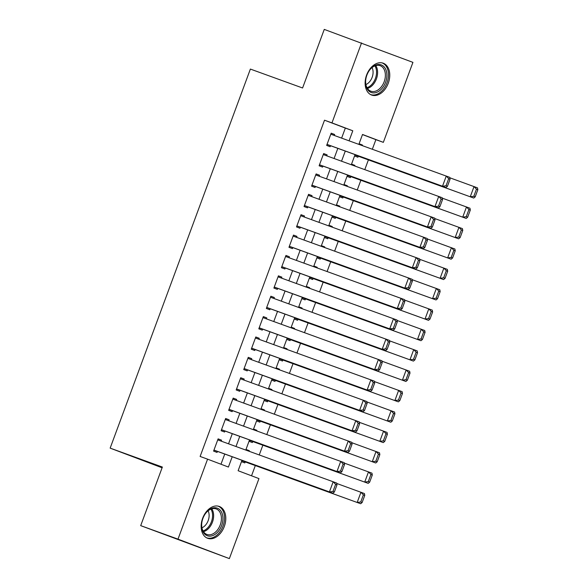 <?xml version="1.0" encoding="UTF-8"?>
<svg xmlns="http://www.w3.org/2000/svg" width="588" height="588" viewBox="0 0 588 588"><rect width="100%" height="100%" fill="white"/><g stroke="black" fill="none" stroke-linecap="round" stroke-linejoin="round"><path stroke-width="0.88" d="M202.647 518.278A16.949 11.584 -70.1 0 1 219.251 506.444A16.949 11.584 -70.1 0 1 224.307 526.481A16.949 11.584 -70.1 0 1 207.704 538.314A16.949 11.584 -70.1 0 1 202.647 518.278M366.611 75.029A16.949 11.584 -70.1 0 1 383.214 63.195A16.949 11.584 -70.1 0 1 388.271 83.231A16.949 11.584 -70.1 0 1 371.667 95.065A16.949 11.584 -70.1 0 1 366.611 75.029M162.097 467.783L110.154 448.13L250.378 69.075L302.585 87.987L324.26 29.4L412.93 62.365L383.339 142.355L362.517 134.468L358.856 144.361M372.329 149.249L375.879 139.65L383.339 142.355M251.539 475.802L255.317 465.571M259.257 454.936L262.858 445.197M266.79 434.554L270.399 424.815M274.331 414.18L277.933 404.434M281.873 393.798L285.474 384.06M289.406 373.417L293.015 363.678M296.947 353.043L300.549 343.296M304.488 332.661L308.09 322.922M312.022 312.279L315.624 302.541M319.563 291.898L323.165 282.159M327.104 271.524L330.706 261.785M334.638 251.142L338.24 241.403M342.179 230.761L345.781 221.022M349.72 210.386L353.322 200.64M357.254 190.005L360.856 180.266M364.795 169.623L368.397 159.885M241.984 460.294L238.125 470.723L258.955 478.61L229.364 558.6L177.995 539.145L207.579 459.162L228.409 467.048L232.216 456.751M177.995 539.145L140.694 525.635L229.364 558.6M221.213 441.154L221.573 440.184L218.104 438.868L213.584 451.099L217.053 452.415L217.428 451.393M228.754 420.773L229.114 419.803L225.645 418.494L221.117 430.717L224.587 432.033L224.969 431.011M236.295 400.391L236.655 399.428L233.179 398.113L228.659 410.336L232.128 411.651L232.503 410.637M243.829 380.017L244.189 379.047L240.72 377.731L236.192 389.962L239.669 391.277L240.044 390.256M251.37 359.635L251.73 358.665L248.261 357.35L243.733 369.58L247.203 370.896L247.585 369.874M258.911 339.254L259.264 338.291L255.795 336.975L251.274 349.199L254.744 350.514L255.119 349.5M266.445 318.88L266.805 317.91L263.336 316.594L258.808 328.824L262.285 330.14L262.66 329.118M273.986 298.498L274.346 297.528L270.87 296.212L266.349 308.443L269.819 309.758L270.201 308.737M281.527 278.117L281.88 277.154L278.411 275.838L273.89 288.061L277.36 289.377L277.734 288.355M289.061 257.742L289.421 256.772L285.952 255.457L281.424 267.687L284.901 268.995L285.276 267.981M296.602 237.361L296.962 236.391L293.486 235.075L288.965 247.305L292.434 248.621L292.817 247.599M304.143 216.979L304.496 216.009L301.027 214.701L296.506 226.924L299.976 228.24L300.35 227.218M311.677 196.605L312.037 195.635L308.568 194.319L304.04 206.55L307.517 207.858L307.891 206.844M319.218 176.224L319.578 175.253L316.101 173.938L311.581 186.168L315.05 187.484L315.433 186.462M326.759 155.842L327.112 154.872L323.643 153.564L319.122 165.787L322.591 167.102L322.966 166.081M359.062 143.795L362.421 145.008L362.215 145.581M354.557 155.974L357.901 157.239L358.276 156.217M351.528 164.17L354.887 165.39L354.674 165.956M347.023 176.349L350.36 177.62L350.735 176.598M343.987 184.551L347.346 185.771L347.133 186.337M339.482 196.73L342.826 197.994L343.201 196.98M336.446 204.933L339.805 206.145L339.599 206.719M331.941 217.112L335.285 218.376L335.66 217.354M328.912 225.307L332.271 226.527L332.058 227.093M324.407 237.486L327.744 238.757L328.126 237.736M321.371 245.688L324.73 246.909L324.517 247.474M316.866 257.867L320.21 259.132L320.585 258.117M313.83 266.07L317.189 267.283L316.983 267.856M309.325 278.249L312.669 279.513L313.044 278.491M306.297 286.444L309.656 287.664L309.442 288.238M301.791 298.63L305.128 299.895L305.51 298.873M298.755 306.826L302.114 308.046L301.901 308.612M294.25 319.005L297.594 320.269L297.969 319.255M291.214 327.207L294.573 328.42L294.368 328.993M286.709 339.386L290.053 340.65L290.428 339.629M283.681 347.589L287.04 348.802L286.826 349.375M279.175 359.768L282.512 361.032L282.894 360.01M276.139 367.963L279.498 369.183L279.285 369.749M271.634 380.142L274.978 381.406L275.353 380.392M268.598 388.345L271.957 389.565L271.752 390.131M264.093 400.524L267.437 401.788L267.812 400.773M261.065 408.726L264.424 409.939L264.21 410.512M256.559 420.905L259.896 422.169L260.278 421.148M253.524 429.1L256.882 430.32L256.669 430.886M249.018 441.279L252.362 442.551L252.737 441.529M375.879 139.65L362.473 134.571M359.084 143.744L362.421 145.008M351.543 164.126L354.887 165.39M344.002 184.5L347.346 185.771M336.468 204.881L339.805 206.145M328.927 225.263L332.271 226.527M321.386 245.644L324.73 246.909M313.852 266.019L317.189 267.283M306.311 286.4L309.656 287.664M298.77 306.782L302.114 308.046M291.236 327.156L294.573 328.42M283.695 347.537L287.04 348.802M276.154 367.919L279.498 369.183M268.62 388.293L271.957 389.565M261.079 408.675L264.424 409.939M253.546 429.056L256.882 430.32M246.004 449.43L249.341 450.702L249.136 451.268M241.477 461.661L244.821 462.925L245.196 461.911M341.621 138.121L345.332 128.081L324.51 120.202L200.118 456.457L207.579 459.162M220.985 464.233L224.756 454.046M228.548 443.808L232.297 433.672M236.082 423.426L239.831 413.29M243.623 403.052L247.372 392.909M251.157 382.67L254.913 372.535M258.698 362.289L262.446 352.153M266.239 341.915L269.988 331.772M273.773 321.533L277.529 311.39M281.314 301.152L285.062 291.016M288.855 280.777L292.603 270.634M296.389 260.396L300.145 250.253M303.93 240.014L307.678 229.879M311.471 219.64L315.219 209.497M319.005 199.259L322.761 189.115M326.546 178.877L330.294 168.741M334.087 158.495L337.835 148.36M334.293 135.468L334.653 134.498L331.184 133.182L326.656 145.405L330.133 146.721L330.507 145.706M140.694 525.635L162.369 467.048L110.154 448.13M324.51 120.202L331.963 122.899L361.554 42.909M349.081 140.819L352.793 130.786L331.963 122.899M236.001 446.512L239.757 436.37M243.542 426.131L247.291 415.995M251.083 405.749L254.832 395.614M258.617 385.375L262.373 375.232M266.158 364.994L269.907 354.858M273.699 344.612L277.448 334.476M281.233 324.238L284.989 314.095M288.774 303.856L292.523 293.713M296.315 283.475L300.064 273.339M303.849 263.101L307.597 252.958M311.39 242.719L315.139 232.576M318.924 222.338L322.68 212.202M326.465 201.963L330.213 191.82M334.006 181.582L337.755 171.439M341.54 161.2L345.296 151.065M355.064 154.6L351.315 164.743M347.53 174.981L343.774 185.124M339.989 195.363L336.24 205.499M332.448 215.737L328.699 225.88M324.914 236.119L321.158 246.262M317.373 256.5L313.625 266.636M309.832 276.875L306.083 287.017M302.298 297.256L298.542 307.399M294.757 317.638L291.009 327.773M287.216 338.012L283.467 348.155M279.682 358.393L275.926 368.536M272.141 378.775L268.393 388.911M264.6 399.156L260.851 409.292M257.066 419.531L253.31 429.674M249.525 439.912L245.777 450.048M345.332 128.081L352.793 130.786M331.162 133.233L334.653 134.498M245.982 449.482L249.341 450.702M323.628 153.608L327.112 154.872M316.087 173.989L319.578 175.253M308.546 194.371L312.037 195.635M301.012 214.745L304.496 216.009M293.471 235.126L296.962 236.391M285.93 255.508L289.421 256.772M278.396 275.882L281.88 277.154M270.855 296.264L274.346 297.528M263.314 316.645L266.805 317.91M255.78 337.027L259.264 338.291M248.239 357.401L251.73 358.665M240.698 377.783L244.189 379.047M233.164 398.164L236.655 399.428M225.623 418.538L229.114 419.803M218.082 438.92L221.573 440.184M330.801 134.196L449.739 177.348L450.07 179.186L448.681 178.656L446.042 185.793L447.431 186.315L450.07 179.186M327.016 144.442L445.969 187.535L442.499 186.227L446.27 176.032L448.681 178.656M327.038 144.391L442.499 186.227L446.042 185.793M445.969 187.535L447.431 186.315M354.917 155.004L473.737 198.053L354.939 154.953M449.813 177.774L477.507 187.866L477.846 189.704L476.456 189.174L473.818 196.304L475.207 196.833L477.846 189.704M473.818 196.304L470.268 196.737L474.038 186.55L476.456 189.174M475.207 196.833L473.737 198.053M366.875 75.154A14.671 10.018 -70.1 0 1 369.198 70.641A14.671 10.018 -70.1 0 1 382.891 65.775A14.671 10.018 -70.1 0 1 385.618 82.246A14.671 10.018 -70.1 0 1 372.976 92.875A14.671 10.018 -70.1 0 1 365.67 80.372A14.671 10.018 -70.1 0 1 366.875 75.154M365.692 80.166A13.583 9.276 109.9 0 0 370.874 91.199A13.583 9.276 109.9 0 0 384.177 81.717A13.583 9.276 109.9 0 0 380.127 65.658A13.583 9.276 109.9 0 0 369.08 70.81M372.064 67.576A10.694 7.306 -70.1 0 1 372.145 77.322A10.694 7.306 -70.1 0 1 365.912 84.562M370.514 94.536L370.477 94.521A16.839 11.503 109.9 0 0 370.514 94.536A16.839 11.503 109.9 0 0 387.007 82.776A16.839 11.503 109.9 0 0 381.987 62.865A16.839 11.503 109.9 0 0 381.95 62.85L381.987 62.865M212.003 508.26A14.671 10.018 -70.1 0 1 222.948 518.146A14.671 10.018 -70.1 0 1 212.562 535.639A14.671 10.018 -70.1 0 1 201.706 523.621A14.671 10.018 -70.1 0 1 205.234 513.89A14.671 10.018 -70.1 0 1 212.003 508.26M201.728 523.416A13.583 9.276 109.9 0 0 206.91 534.448A13.583 9.276 109.9 0 0 211.798 534.352A13.583 9.276 109.9 0 0 221.154 521.49A13.583 9.276 109.9 0 0 216.163 508.907A13.583 9.276 109.9 0 0 211.283 509.002A13.583 9.276 109.9 0 0 205.116 514.059M208.108 510.825A10.694 7.306 -70.1 0 1 201.949 527.811M206.55 537.785L206.513 537.77A16.839 11.503 109.9 0 0 206.55 537.785A16.839 11.503 109.9 0 0 212.606 537.667A16.839 11.503 109.9 0 0 224.204 521.718A16.839 11.503 109.9 0 0 218.023 506.114A16.839 11.503 109.9 0 0 217.986 506.099L218.023 506.114M323.268 154.578L442.198 197.73L442.536 199.567L441.147 199.038L438.508 206.175L439.897 206.697L442.536 199.567M319.475 164.816L438.435 207.917L434.958 206.601L438.729 196.414L441.147 199.038M319.497 164.772L434.958 206.601L438.508 206.175M438.435 207.917L439.897 206.697M315.727 174.959L434.664 218.104L434.995 219.941L433.606 219.42L430.967 226.549L432.356 227.078L434.995 219.941M311.941 185.198L430.894 228.298L427.425 226.983L431.188 216.796L433.606 219.42M311.956 185.147L427.425 226.983L430.967 226.549M430.894 228.298L432.356 227.078M308.185 195.341L427.123 238.485L427.454 240.323L426.065 239.801L423.426 246.931L424.815 247.46L427.454 240.323M304.4 205.579L423.353 248.68L419.883 247.364L423.654 237.17L426.065 239.801M304.422 205.528L419.883 247.364L423.426 246.931M423.353 248.68L424.815 247.46M300.652 215.715L419.582 258.867L419.92 260.704L418.531 260.175L415.892 267.312L417.282 267.834L419.92 260.704M296.859 225.954L415.819 269.054L412.342 267.738L416.113 257.551L418.531 260.175M296.881 225.91L412.342 267.738L415.892 267.312M415.819 269.054L417.282 267.834M347.376 175.378L466.203 218.435L347.398 175.334M442.279 198.149L469.974 208.24L470.304 210.078L468.915 209.556L466.277 216.685L467.666 217.215L470.304 210.078M466.277 216.685L462.734 217.119L466.497 206.932L468.915 209.556M467.666 217.215L466.203 218.435M339.842 195.76L458.662 238.809L339.857 195.708M434.738 218.53L462.433 228.622L462.763 230.459L461.374 229.93L458.736 237.067L460.125 237.589L462.763 230.459M458.736 237.067L455.193 237.501L458.963 227.306L461.374 229.93M460.125 237.589L458.662 238.809M332.301 216.141L451.128 259.19L332.323 216.09M427.204 238.912L454.891 249.003L455.23 250.841L453.84 250.312L451.202 257.448L452.591 257.97L455.23 250.841M451.202 257.448L447.652 257.875L451.422 247.688L453.84 250.312M452.591 257.97L451.128 259.19M324.76 236.516L443.587 279.572L324.782 236.472M419.663 259.293L447.358 269.377L447.689 271.215L446.299 270.693L443.661 277.823L445.05 278.352L447.689 271.215M443.661 277.823L440.118 278.256L443.881 268.069L446.299 270.693M445.05 278.352L443.587 279.572M293.111 236.097L412.048 279.249L412.379 281.079L410.99 280.557L408.351 287.686L409.74 288.216L412.379 281.079M289.325 246.335L408.278 289.436L404.809 288.12L408.572 277.933L410.99 280.557M289.34 246.284L404.809 288.12L408.351 287.686M408.278 289.436L409.74 288.216M317.226 256.897L436.046 299.946L317.241 256.846M412.122 279.668L439.817 289.759L440.147 291.597L438.758 291.067L436.12 298.204L437.509 298.726L440.147 291.597M436.12 298.204L432.577 298.638L436.347 288.443L438.758 291.067M437.509 298.726L436.046 299.946M285.57 256.478L404.507 299.623L404.838 301.46L403.449 300.938L400.81 308.068L402.199 308.597L404.838 301.46M281.784 266.717L400.737 309.817L397.267 308.502L401.038 298.307L403.449 300.938M281.806 266.665L397.267 308.502L400.81 308.068M400.737 309.817L402.199 308.597M309.685 277.279L428.512 320.328L309.707 277.227M404.588 300.049L432.276 310.141L432.614 311.978L431.225 311.449L428.586 318.586L429.975 319.108L432.614 311.978M428.586 318.586L425.036 319.012L428.806 308.825L431.225 311.449M429.975 319.108L428.512 320.328M278.036 276.852L396.966 320.004L397.304 321.842L395.915 321.313L393.276 328.449L394.666 328.971L397.304 321.842M274.243 287.091L393.203 330.191L389.726 328.876L393.497 318.689L395.915 321.313M274.265 287.047L389.726 328.876L393.276 328.449M393.203 330.191L394.666 328.971M302.151 297.653L420.971 340.709L302.166 297.609M397.047 320.431L424.742 330.515L425.073 332.352L423.683 331.83L421.045 338.96L422.434 339.489L425.073 332.352M421.045 338.96L417.502 339.394L421.265 329.207L423.683 331.83M422.434 339.489L420.971 340.709M270.495 297.234L389.432 340.386L389.763 342.223L388.374 341.694L385.735 348.824L387.125 349.353L389.763 342.223M266.709 307.473L385.662 350.573L382.193 349.257L385.963 339.07L388.374 341.694M266.724 307.421L382.193 349.257L385.735 348.824M385.662 350.573L387.125 349.353M294.61 318.034L413.43 361.091L294.625 317.983M389.506 340.805L417.201 350.896L417.531 352.734L416.142 352.212L413.504 359.341L414.893 359.871L417.531 352.734M413.504 359.341L409.961 359.775L413.731 349.581L416.142 352.212M414.893 359.871L413.43 361.091M262.961 317.616L381.891 360.76L382.222 362.598L380.84 362.076L378.202 369.205L379.583 369.734L382.222 362.598M259.168 327.854L378.121 370.954L374.652 369.639L378.422 359.444L380.84 362.076M259.19 327.803L374.652 369.639L378.202 369.205M378.121 370.954L379.583 369.734M287.069 338.416L405.896 381.465L287.091 338.365M381.972 361.186L409.66 371.278L409.998 373.115L408.609 372.586L405.97 379.723L407.359 380.245L409.998 373.115M405.97 379.723L402.42 380.149L406.19 369.962L408.609 372.586M407.359 380.245L405.896 381.465M255.42 337.99L374.358 381.142L374.688 382.979L373.299 382.45L370.661 389.587L372.05 390.109L374.688 382.979M251.635 348.236L370.587 391.329L367.11 390.02L370.881 379.826L373.299 382.45M251.649 348.184L367.11 390.02L370.661 389.587M370.587 391.329L372.05 390.109M279.535 358.798L398.355 401.847L279.55 358.746M374.431 381.568L402.126 391.659L402.457 393.49L401.067 392.968L398.429 400.097L399.818 400.626L402.457 393.49M398.429 400.097L394.886 400.531L398.657 390.344L401.067 392.968M399.818 400.626L398.355 401.847M247.879 358.371L366.816 401.523L367.147 403.361L365.758 402.831L363.119 409.968L364.509 410.49L367.147 403.361M244.094 368.61L363.046 411.71L359.577 410.395L363.347 400.207L365.758 402.831M244.108 368.558L359.577 410.395L363.119 409.968M363.046 411.71L364.509 410.49M271.994 379.172L390.814 422.228L272.009 379.12M366.89 401.942L394.585 412.034L394.915 413.871L393.526 413.349L390.895 420.479L392.277 421.008L394.915 413.871M390.895 420.479L387.345 420.912L391.116 410.718L393.526 413.349M392.277 421.008L390.814 422.228M240.345 378.753L359.275 421.897L359.606 423.735L358.224 423.213L355.586 430.342L356.967 430.872L359.606 423.735M236.552 388.991L355.505 432.092L352.036 430.776L355.806 420.589L358.224 423.213M236.574 388.94L352.036 430.776L355.586 430.342M355.505 432.092L356.967 430.872M264.453 399.553L383.28 442.602L264.475 399.502M359.356 422.324L387.051 432.415L387.382 434.253L385.993 433.724L383.354 440.86L384.743 441.382L387.382 434.253M383.354 440.86L379.804 441.287L383.574 431.1L385.993 433.724M384.743 441.382L383.28 442.602M232.804 399.127L351.742 442.279L352.072 444.116L350.683 443.587L348.045 450.724L349.434 451.246L352.072 444.116M229.019 409.373L347.971 452.466L344.494 451.158L348.265 440.963L350.683 443.587M229.033 409.321L344.494 451.158L348.045 450.724M347.971 452.466L349.434 451.246M256.919 419.935L375.739 462.984L256.934 419.883M351.815 442.705L379.51 452.797L379.841 454.634L378.451 454.105L375.813 461.235L377.202 461.764L379.841 454.634M375.813 461.235L372.27 461.668L376.041 451.481L378.451 454.105M377.202 461.764L375.739 462.984M225.263 419.509L344.2 462.66L344.531 464.498L343.142 463.969L340.503 471.106L341.893 471.627L344.531 464.498M221.478 429.747L340.43 472.848L336.961 471.532L340.731 461.345L343.142 463.969M221.492 429.696L336.961 471.532L340.503 471.106M340.43 472.848L341.893 471.627M249.378 440.309L368.198 483.365L249.393 440.258M344.274 463.079L371.969 473.171L372.3 475.008L370.918 474.487L368.279 481.616L369.661 482.145L372.3 475.008M368.279 481.616L364.729 482.05L368.5 471.863L370.918 474.487M369.661 482.145L368.198 483.365M217.729 439.89L336.659 483.035L336.998 484.872L335.608 484.35L332.97 491.48L334.359 492.009L336.998 484.872M213.936 450.129L332.889 493.229L329.42 491.913L333.19 481.726L335.608 484.35M213.959 450.077L329.42 491.913L332.97 491.48M332.889 493.229L334.359 492.009M241.837 460.691L360.664 503.74L241.859 460.639M336.74 483.461L364.435 493.553L364.766 495.39L363.377 494.861L360.738 501.998L362.127 502.52L364.766 495.39M360.738 501.998L357.188 502.431L360.959 492.237L363.377 494.861M362.127 502.52L360.664 503.74M375.761 65.591A13.583 9.276 -70.1 0 1 376.408 78.902A13.583 9.276 -70.1 0 1 367.478 88.45M367.008 87.685A13.134 8.974 109.9 0 0 375.387 78.52A13.134 8.974 109.9 0 0 374.909 65.885M211.798 508.84A13.583 9.276 -70.1 0 1 212.606 521.688A13.583 9.276 -70.1 0 1 204.029 531.537A13.583 9.276 -70.1 0 1 203.514 531.699M203.044 530.935A13.134 8.974 109.9 0 0 203.279 530.854A13.134 8.974 109.9 0 0 211.518 521.505A13.134 8.974 109.9 0 0 210.945 509.135"/></g></svg>
